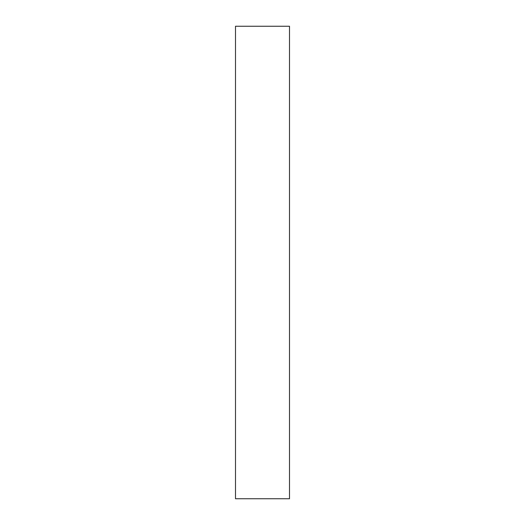 <?xml version="1.0" encoding="UTF-8"?>
<svg xmlns="http://www.w3.org/2000/svg" width="525" height="525" viewBox="0 0 525 525"><rect width="100%" height="100%" fill="white"/><g stroke="black" fill="none" stroke-linecap="round" stroke-linejoin="round"><path stroke-width="0.79" d="M289.498 26.25L289.498 498.75L235.502 498.75L235.502 26.25L289.498 26.25"/></g></svg>
